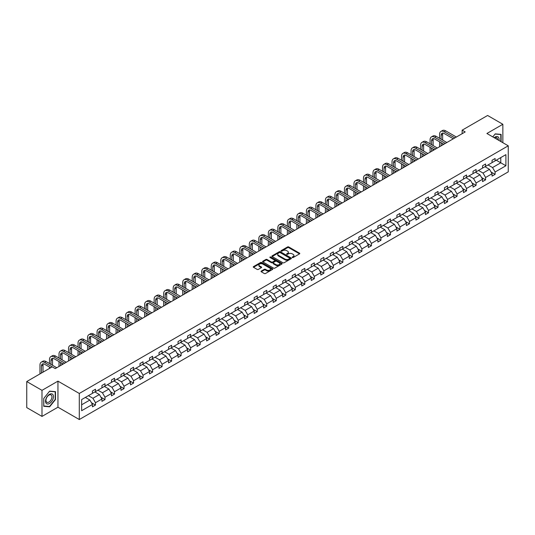 <?xml version="1.0" encoding="UTF-8"?>
<svg xmlns="http://www.w3.org/2000/svg" width="535" height="535" viewBox="0 0 535 535"><rect width="100%" height="100%" fill="white"/><g stroke="black" fill="none" stroke-linecap="round" stroke-linejoin="round"><path stroke-width="0.8" d="M292.324 257.536A0.595 0.341 0 0 0 293.167 257.536L299.526 253.864A0.849 0.488 0 0 0 299.774 253.516A0.849 0.488 0 0 0 299.526 253.175L288.746 246.949A0.849 0.488 0 0 0 287.549 246.949L281.189 250.621A0.595 0.341 0 0 0 282.025 251.109L282.854 250.634A2.708 1.565 0 0 1 286.68 250.634L287.583 251.149A2.708 1.565 0 0 1 288.372 252.259A2.708 1.565 0 0 1 287.583 253.363L286.76 253.837A0.595 0.341 0 0 0 287.596 254.319L288.418 253.844A2.708 1.565 0 0 1 292.25 253.844L293.147 254.366A2.708 1.565 0 0 1 293.942 255.469A2.708 1.565 0 0 1 293.147 256.579L292.324 257.054A0.595 0.341 0 0 0 292.324 257.536L292.324 257.054M261.267 271.078A0.849 0.488 0 0 0 261.02 271.419A0.849 0.488 0 0 0 261.267 271.767L264.29 273.512A0.849 0.488 0 0 0 265.487 273.512L272.556 269.433A0.849 0.488 0 0 0 272.803 269.092A0.849 0.488 0 0 0 272.556 268.744L261.775 262.524A0.849 0.488 0 0 0 260.578 262.524L253.516 266.597A0.849 0.488 0 0 0 253.269 266.945A0.849 0.488 0 0 0 253.516 267.293L257.168 269.399A0.849 0.488 0 0 0 258.365 269.399L261.388 267.654A0.849 0.488 0 0 0 261.635 267.306A0.849 0.488 0 0 0 261.388 266.965L259.575 265.915A2.267 1.311 0 0 1 258.913 264.992A2.267 1.311 0 0 1 260.311 263.782A2.267 1.311 0 0 1 262.779 264.069L269.874 268.162A2.267 1.311 0 0 1 270.536 269.092A2.267 1.311 0 0 1 269.138 270.295A2.267 1.311 0 0 1 266.671 270.014L265.487 269.332A0.849 0.488 0 0 0 264.29 269.332L261.267 271.078L261.267 271.767L264.29 270.035L264.29 269.332M57.947 381.141L41.997 390.349L26.75 381.549L26.75 407.603L41.997 416.411L57.947 407.202L79.294 419.527L79.294 393.466L57.947 381.141L57.947 407.202M502.853 142.698L502.853 124.28L486.904 133.489L508.25 145.814L79.294 393.466M502.853 124.28L487.606 115.473L462.14 130.179L462.14 133.696M26.75 381.549L52.216 366.843L55.265 368.608L465.189 131.938L462.14 130.179M282.915 262.765A0.849 0.488 0 0 0 284.112 262.765L291.174 258.686A0.849 0.488 0 0 0 291.421 258.338A0.849 0.488 0 0 0 291.174 257.997L280.4 251.771A0.849 0.488 0 0 0 279.196 251.771L272.134 255.85A0.849 0.488 0 0 0 271.887 256.198A0.849 0.488 0 0 0 272.134 256.539L282.915 262.765M270.309 257.663A0.595 0.341 0 0 1 270.911 257.75L270.911 257.041L281.865 263.367A0.849 0.488 0 0 1 282.112 263.715A0.849 0.488 0 0 1 281.865 264.063L274.796 268.135A0.849 0.488 0 0 1 273.599 268.135L262.825 261.916L262.825 261.227A0.849 0.488 0 0 0 262.578 261.568A0.849 0.488 0 0 0 262.825 261.916M262.825 261.227L265.848 259.482A0.849 0.488 0 0 1 267.045 259.482L271.419 262.003A0.849 0.488 0 0 0 272.616 262.003L274.622 260.846A0.849 0.488 0 0 0 274.87 260.498A0.849 0.488 0 0 0 274.622 260.157L270.068 257.529A0.595 0.341 0 0 1 270.911 257.041M41.997 390.349L41.997 416.411M81.641 399.578L92.441 393.345L92.441 390.985L95.491 389.226L95.491 391.58L101.951 387.848L101.951 385.488L105 383.729L105 386.089L111.467 382.358L111.467 379.997L114.517 378.238L114.517 380.599L120.984 376.861L120.984 374.507L124.033 372.741L124.033 375.102L130.5 371.37L130.5 369.01L133.549 367.251L133.549 369.611L140.01 365.88L140.01 363.519L143.059 361.76L143.059 364.114L149.526 360.383L149.526 358.022L152.575 356.263L152.575 358.624L159.042 354.892L159.042 352.532L162.092 350.773L162.092 353.127L168.558 349.395L168.558 347.041L171.608 345.276L171.608 347.636L178.068 343.905L178.068 341.544L181.118 339.785L181.118 342.146L187.584 338.408L187.584 336.054L190.634 334.288L190.634 336.649L197.101 332.917L197.101 330.556L200.15 328.798L200.15 331.158L206.617 327.427L206.617 325.066L209.666 323.307L209.666 325.661L216.127 321.93L216.127 319.569L219.176 317.81L219.176 320.171L225.643 316.439L225.643 314.078L228.692 312.32L228.692 314.674L235.159 310.942L235.159 308.588L238.209 306.822L238.209 309.183L244.676 305.452L244.676 303.091L247.725 301.332L247.725 303.693L254.192 299.961L254.192 297.6L257.241 295.835L257.241 298.196L263.701 294.464L263.701 292.103L266.751 290.344L266.751 292.705L273.218 288.974L273.218 286.613L276.267 284.854L276.267 287.208L282.734 283.476L282.734 281.116L285.784 279.357L285.784 281.718L292.25 277.986L292.25 275.625L295.3 273.866L295.3 276.227L301.76 272.489L301.76 270.135L304.81 268.369L304.81 270.73L311.276 266.998L311.276 264.638L314.326 262.879L314.326 265.24L320.793 261.508L320.793 259.147L323.842 257.382L323.842 259.742L330.309 256.011L330.309 253.65L333.358 251.891L333.358 254.252L339.819 250.52L339.819 248.16L342.868 246.401L342.868 248.755L349.335 245.023L349.335 242.663L352.384 240.904L352.384 243.264L358.851 239.533L358.851 237.172L361.901 235.413L361.901 237.774L368.368 234.036L368.368 231.682L371.417 229.916L371.417 232.277L377.877 228.545L377.877 226.185L380.927 224.426L380.927 226.786L387.393 223.055L387.393 220.694L390.443 218.929L390.443 221.289L396.91 217.558L396.91 215.197L399.959 213.438L399.959 215.799L406.426 212.067L406.426 209.707L409.476 207.948L409.476 210.302L415.936 206.57L415.936 204.209L418.985 202.451L418.985 204.811L425.452 201.08L425.452 198.719L428.502 196.96L428.502 199.321L434.968 195.583L434.968 193.229L438.018 191.463L438.018 193.824L444.485 190.092L444.485 187.732L447.534 185.973L447.534 188.333L454.001 184.602L454.001 182.241L457.05 180.482L457.05 182.836L463.511 179.105L463.511 176.744L466.56 174.985L466.56 177.346L473.027 173.614L473.027 171.253L476.076 169.495L476.076 171.849L482.543 168.117L482.543 165.763L485.593 163.998L485.593 166.358L492.06 162.627L492.06 160.266L495.109 158.507L495.109 160.868L505.903 154.635L505.903 165.763L495.109 171.996L495.109 174.35L492.06 176.115L492.06 173.755L485.593 177.486L485.593 179.847L482.543 181.606L482.543 179.245L476.076 182.977L476.076 185.337L473.027 187.096L473.027 184.742L466.56 188.474L466.56 190.834L463.511 192.593L463.511 190.233L457.05 193.964L457.05 196.325L454.001 198.084L454.001 195.73L447.534 199.461L447.534 201.815L444.485 203.581L444.485 201.22L438.018 204.952L438.018 207.312L434.968 209.071L434.968 206.711L428.502 210.449L428.502 212.803L425.452 214.568L425.452 212.208L418.985 215.939L418.985 218.3L415.936 220.059L415.936 217.698L409.476 221.43L409.476 223.79L406.426 225.549L406.426 223.195L399.959 226.927L399.959 229.288L396.91 231.046L396.91 228.686L390.443 232.417L390.443 234.778L387.393 236.537L387.393 234.176L380.927 237.914L380.927 240.268L377.877 242.034L377.877 239.673L371.417 243.405L371.417 245.766L368.368 247.524L368.368 245.164L361.901 248.895L361.901 251.256L358.851 253.022L358.851 250.661L352.384 254.392L352.384 256.753L349.335 258.512L349.335 256.151L342.868 259.883L342.868 262.244L339.819 264.002L339.819 261.648L333.358 265.38L333.358 267.741L330.309 269.5L330.309 267.139L323.842 270.87L323.842 273.231L320.793 274.99L320.793 272.629L314.326 276.368L314.326 278.722L311.276 280.487L311.276 278.126L304.81 281.858L304.81 284.219L301.76 285.978L301.76 283.617L295.3 287.349L295.3 289.709L292.25 291.475L292.25 289.114L285.784 292.846L285.784 295.206L282.734 296.965L282.734 294.604L276.267 298.336L276.267 300.697L273.218 302.456L273.218 300.102L266.751 303.833L266.751 306.194L263.701 307.953L263.701 305.592L257.241 309.324L257.241 311.684L254.192 313.443L254.192 311.082L247.725 314.821L247.725 317.175L244.676 318.94L244.676 316.58L238.209 320.311L238.209 322.672L235.159 324.431L235.159 322.07L228.692 325.802L228.692 328.162L225.643 329.928L225.643 327.567L219.176 331.299L219.176 333.659L216.127 335.418L216.127 333.058L209.666 336.789L209.666 339.15L206.617 340.909L206.617 338.555L200.15 342.286L200.15 344.647L197.101 346.406L197.101 344.045L190.634 347.777L190.634 350.137L187.584 351.896L187.584 349.536L181.118 353.274L181.118 355.628L178.068 357.393L178.068 355.033L171.608 358.764L171.608 361.125L168.558 362.884L168.558 360.523L162.092 364.255L162.092 366.615L159.042 368.374L159.042 366.02L152.575 369.752L152.575 372.113L149.526 373.871L149.526 371.511L143.059 375.242L143.059 377.603L140.01 379.362L140.01 377.008L133.549 380.739L133.549 383.093L130.5 384.859L130.5 382.498L124.033 386.23L124.033 388.591L120.984 390.349L120.984 387.989L114.517 391.727L114.517 394.081L111.467 395.846L111.467 393.486L105 397.217L105 399.578L101.951 401.337L101.951 398.976L95.491 402.708L95.491 405.069L92.441 406.827L92.441 404.473L81.641 410.706L81.641 399.578M79.294 419.527L508.25 171.869L508.25 145.814M94.876 391.934L99.39 394.542L92.923 398.274L88.415 395.666M92.923 398.274L95.491 402.708M99.39 394.542L101.951 398.976M92.441 392.777L92.923 393.064L95.491 391.58M104.392 386.444L108.906 389.045L102.439 392.777L97.925 390.175M102.439 392.777L105 397.217M108.906 389.045L111.467 393.486M101.951 387.286L102.439 387.567L105 386.089M113.908 380.947L118.422 383.555L111.955 387.286L107.441 384.678M111.955 387.286L114.517 391.727M118.422 383.555L120.984 387.989M111.467 381.796L111.955 382.077L114.517 380.599M123.424 375.456L127.939 378.058L121.472 381.796L116.958 379.188M121.472 381.796L124.033 386.23M127.939 378.058L130.5 382.498M120.984 376.299L121.472 376.58L124.033 375.102M132.934 369.959L137.448 372.567L130.988 376.299L126.474 373.697M130.988 376.299L133.549 380.739M137.448 372.567L140.01 377.008M130.5 370.808L130.988 371.089L133.549 369.611M142.45 364.469L146.964 367.077L140.498 370.808L135.984 368.2M140.498 370.808L143.059 375.242M146.964 367.077L149.526 371.511M140.01 365.311L140.498 365.592L143.059 364.114M151.967 358.978L156.481 361.58L150.014 365.311L145.5 362.71M150.014 365.311L152.575 369.752M156.481 361.58L159.042 366.02M149.526 359.821L150.014 360.102L152.575 358.624M161.483 353.481L165.997 356.089L159.53 359.821L155.016 357.213M159.53 359.821L162.092 364.255M165.997 356.089L168.558 360.523M159.042 354.33L159.53 354.611L162.092 353.127M170.993 347.991L175.507 350.592L169.047 354.33L164.533 351.722M169.047 354.33L171.608 358.764M175.507 350.592L178.068 355.033M168.558 348.833L169.047 349.114L171.608 347.636M180.509 342.494L185.023 345.102L178.556 348.833L174.042 346.225M178.556 348.833L181.118 353.274M185.023 345.102L187.584 349.536M178.068 343.343L178.556 343.624L181.118 342.146M190.025 337.003L194.539 339.611L188.073 343.343L183.559 340.735M188.073 343.343L190.634 347.777M194.539 339.611L197.101 344.045M187.584 337.846L188.073 338.127L190.634 336.649M199.542 331.506L204.056 334.114L197.589 337.846L193.075 335.244M197.589 337.846L200.15 342.286M204.056 334.114L206.617 338.555M197.101 332.355L197.589 332.636L200.15 331.158M209.051 326.016L213.565 328.624L207.105 332.355L202.591 329.747M207.105 332.355L209.666 336.789M213.565 328.624L216.127 333.058M206.617 326.858L207.105 327.146L209.666 325.661M218.568 320.525L223.082 323.127L216.615 326.858L212.101 324.257M216.615 326.858L219.176 331.299M223.082 323.127L225.643 327.567M216.127 321.368L216.615 321.649L219.176 320.171M228.084 315.028L232.598 317.636L226.131 321.368L221.617 318.76M226.131 321.368L228.692 325.802M232.598 317.636L235.159 322.07M225.643 315.877L226.131 316.158L228.692 314.674M237.6 309.538L242.114 312.139L235.647 315.877L231.133 313.269M235.647 315.877L238.209 320.311M242.114 312.139L244.676 316.58M235.159 310.38L235.647 310.661L238.209 309.183M247.116 304.04L251.624 306.649L245.164 310.38L240.65 307.772M245.164 310.38L247.725 314.821M251.624 306.649L254.192 311.082M244.676 304.89L245.164 305.171L247.725 303.693M256.626 298.55L261.14 301.158L254.673 304.89L250.166 302.282M254.673 304.89L257.241 309.324M261.14 301.158L263.701 305.592M254.192 299.393L254.673 299.674L257.241 298.196M266.142 293.053L270.656 295.661L264.19 299.393L259.676 296.791M264.19 299.393L266.751 303.833M270.656 295.661L273.218 300.102M263.701 293.902L264.19 294.183L266.751 292.705M275.659 287.562L280.173 290.171L273.706 293.902L269.192 291.294M273.706 293.902L276.267 298.336M280.173 290.171L282.734 294.604M273.218 288.405L273.706 288.693L276.267 287.208M285.175 282.072L289.682 284.673L283.222 288.405L278.708 285.804M283.222 288.405L285.784 292.846M289.682 284.673L292.25 289.114M282.734 282.915L283.222 283.196L285.784 281.718M294.685 276.575L299.199 279.183L292.739 282.915L288.225 280.307M292.739 282.915L295.3 287.349M299.199 279.183L301.76 283.617M292.25 277.424L292.739 277.705L295.3 276.227M304.201 271.084L308.715 273.686L302.248 277.424L297.734 274.816M302.248 277.424L304.81 281.858M308.715 273.686L311.276 278.126M301.76 271.927L302.248 272.208L304.81 270.73M313.717 265.587L318.231 268.195L311.765 271.927L307.25 269.319M311.765 271.927L314.326 276.368M318.231 268.195L320.793 272.629M311.276 266.437L311.765 266.718L314.326 265.24M323.234 260.097L327.748 262.705L321.281 266.437L316.767 263.829M321.281 266.437L323.842 270.87M327.748 262.705L330.309 267.139M320.793 260.94L321.281 261.22L323.842 259.742M332.743 254.6L337.257 257.208L330.797 260.94L326.283 258.338M330.797 260.94L333.358 265.38M337.257 257.208L339.819 261.648M330.309 255.449L330.797 255.73L333.358 254.252M342.26 249.109L346.774 251.717L340.307 255.449L335.793 252.841M340.307 255.449L342.868 259.883M346.774 251.717L349.335 256.151M339.819 249.952L340.307 250.24L342.868 248.755M351.776 243.619L356.29 246.22L349.823 249.952L345.309 247.351M349.823 249.952L352.384 254.392M356.29 246.22L358.851 250.661M349.335 244.462L349.823 244.742L352.384 243.264M361.292 238.122L365.806 240.73L359.339 244.462L354.825 241.853M359.339 244.462L361.901 248.895M365.806 240.73L368.368 245.164M358.851 238.971L359.339 239.252L361.901 237.774M370.802 232.631L375.316 235.233L368.856 238.971L364.342 236.363M368.856 238.971L371.417 243.405M375.316 235.233L377.877 239.673M368.368 233.474L368.856 233.755L371.417 232.277M380.318 227.134L384.832 229.742L378.365 233.474L373.851 230.873M378.365 233.474L380.927 237.914M384.832 229.742L387.393 234.176M377.877 227.984L378.365 228.264L380.927 226.786M389.834 221.644L394.348 224.252L387.882 227.984L383.368 225.375M387.882 227.984L390.443 232.417M394.348 224.252L396.91 228.686M387.393 222.486L387.882 222.767L390.443 221.289M399.351 216.153L403.865 218.755L397.398 222.486L392.884 219.885M397.398 222.486L399.959 226.927M403.865 218.755L406.426 223.195M396.91 216.996L397.398 217.277L399.959 215.799M408.867 210.656L413.374 213.264L406.914 216.996L402.4 214.388M406.914 216.996L409.476 221.43M413.374 213.264L415.936 217.698M406.426 211.499L406.914 211.786L409.476 210.302M418.377 205.166L422.891 207.767L416.424 211.499L411.917 208.897M416.424 211.499L418.985 215.939M422.891 207.767L425.452 212.208M415.936 206.008L416.424 206.289L418.985 204.811M427.893 199.669L432.407 202.277L425.94 206.008L421.426 203.4M425.94 206.008L428.502 210.449M432.407 202.277L434.968 206.711M425.452 200.518L425.94 200.799L428.502 199.321M437.409 194.178L441.923 196.78L435.457 200.518L430.942 197.91M435.457 200.518L438.018 204.952M441.923 196.78L444.485 201.22M434.968 195.021L435.457 195.302L438.018 193.824M446.926 188.681L451.433 191.289L444.973 195.021L440.459 192.419M444.973 195.021L447.534 199.461M451.433 191.289L454.001 195.73M444.485 189.53L444.973 189.811L447.534 188.333M456.435 183.191L460.949 185.799L454.482 189.53L449.975 186.922M454.482 189.53L457.05 193.964M460.949 185.799L463.511 190.233M454.001 184.033L454.482 184.314L457.05 182.836M465.952 177.7L470.466 180.302L463.999 184.033L459.485 181.432M463.999 184.033L466.56 188.474M470.466 180.302L473.027 184.742M463.511 178.543L463.999 178.824L466.56 177.346M475.468 172.203L479.982 174.811L473.515 178.543L469.001 175.935M473.515 178.543L476.076 182.977M479.982 174.811L482.543 179.245M473.027 173.046L473.515 173.333L476.076 171.849M484.984 166.713L489.498 169.314L483.031 173.052L478.517 170.444M483.031 173.052L485.593 177.486M489.498 169.314L492.06 173.755M482.543 167.555L483.031 167.836L485.593 166.358M496.266 160.199L500.78 162.8L492.548 167.555L488.034 164.947M492.548 167.555L495.109 171.996M505.903 165.763L500.78 162.8L500.78 157.591L505.903 154.635M492.06 162.065L492.548 162.346L495.109 160.868M81.641 404.788L89.873 400.033L85.366 397.431M89.873 400.033L92.441 404.473M491.05 172.009L495.109 174.35M481.533 177.506L485.593 179.847M472.024 182.997L476.076 185.337M462.507 188.487L466.56 190.834M452.991 193.984L457.05 196.325M443.475 199.475L447.534 201.815M433.965 204.972L438.018 207.312M424.449 210.462L428.502 212.803M414.933 215.959L418.985 218.3M405.416 221.45L409.476 223.79M395.9 226.94L399.959 229.288M386.39 232.437L390.443 234.778M376.874 237.928L380.927 240.268M367.358 243.425L371.417 245.766M357.841 248.915L361.901 251.256M348.332 254.413L352.384 256.753M338.815 259.903L342.868 262.244M329.299 265.393L333.358 267.741M319.783 270.891L323.842 273.231M310.273 276.381L314.326 278.722M300.757 281.878L304.81 284.219M291.241 287.369L295.3 289.709M281.724 292.866L285.784 295.206M272.215 298.356L276.267 300.697M262.698 303.847L266.751 306.194M253.182 309.344L257.241 311.684M243.666 314.834L247.725 317.175M234.149 320.331L238.209 322.672M224.64 325.822L228.692 328.162M215.123 331.312L219.176 333.659M205.607 336.809L209.666 339.15M196.091 342.3L200.15 344.647M186.581 347.797L190.634 350.137M177.065 353.287L181.118 355.628M167.549 358.784L171.608 361.125M158.032 364.275L162.092 366.615M148.523 369.765L152.575 372.113M139.006 375.262L143.059 377.603M129.49 380.753L133.549 383.093M119.974 386.25L124.033 388.591M110.464 391.74L114.517 394.081M100.948 397.237L105 399.578M91.431 402.728L95.491 405.069M501.114 141.695L501.114 134.385L495.229 133.864L492.795 136.886L495.109 134.038L500.807 134.546L500.807 141.514M55.506 399.505L55.506 391.653L49.621 391.132L43.736 398.455L43.736 406.299L49.621 406.827L55.506 399.505L55.205 399.331M292.565 257.623L293.147 257.281A2.708 1.565 0 0 0 293.942 256.178L293.942 255.469M288.372 252.259L288.372 252.961A2.708 1.565 0 0 1 287.583 254.065L286.994 254.406M299.513 253.871L288.746 247.658A0.849 0.488 0 0 0 287.549 247.658L281.43 251.189M291.16 258.693L280.4 252.48A0.849 0.488 0 0 0 279.196 252.48L272.148 256.546L272.134 255.85M289.676 258.579A0.595 0.341 0 0 0 289.676 258.097L280.22 252.634A0.595 0.341 0 0 0 279.377 252.634L278.514 253.135A2.708 1.565 0 0 0 277.718 254.245A2.708 1.565 0 0 0 278.514 255.349L284.974 259.08A2.708 1.565 0 0 0 288.806 259.08L289.676 258.579L289.676 259.288A0.595 0.341 0 0 0 289.85 259.047L289.85 258.338M277.718 254.245L277.718 254.948A2.708 1.565 0 0 0 278.514 256.051L278.514 255.349M289.676 259.288L288.806 259.789A2.708 1.565 0 0 1 284.974 259.789L278.514 256.051M262.839 261.923L265.848 260.184L265.848 259.482M274.87 260.498L274.87 261.207A0.849 0.488 0 0 1 274.622 261.548L272.616 262.705A0.849 0.488 0 0 1 271.419 262.705L267.045 260.184A0.849 0.488 0 0 0 265.848 260.184M270.911 257.75L281.851 264.069M275.953 264.624A2.267 1.311 0 0 0 278.421 264.905A2.267 1.311 0 0 0 279.818 263.695A2.267 1.311 0 0 0 279.156 262.772L276.655 261.327A0.849 0.488 0 0 0 275.458 261.327L273.452 262.484A0.849 0.488 0 0 0 273.204 262.832A0.849 0.488 0 0 0 273.452 263.18L275.953 264.624L275.953 265.327A2.267 1.311 0 0 0 278.421 265.607A2.267 1.311 0 0 0 279.818 264.404L279.818 263.695M273.204 262.832L273.204 263.534A0.849 0.488 0 0 0 273.452 263.882L273.452 263.18M275.953 265.327L273.452 263.882M270.536 269.092L270.536 269.794A2.267 1.311 0 0 1 269.138 271.004A2.267 1.311 0 0 1 266.671 270.717L265.487 270.035A0.849 0.488 0 0 0 264.29 270.035M258.913 264.992L258.913 265.694A2.267 1.311 0 0 0 259.575 266.624L259.575 265.915M261.388 266.965L261.388 267.654L259.575 266.624M272.556 268.744L272.556 269.433L261.775 263.227A0.849 0.488 0 0 0 260.578 263.227L253.53 267.299L253.516 266.597M48.999 406.466L49.621 406.827M439.589 138.324L439.589 134.379A6.467 3.738 60 0 1 440.934 131.416L442.458 130.533A6.467 3.738 60 0 1 445.688 130.854L456.375 137.027M440.934 131.416A6.467 3.738 60 0 1 444.164 131.737L454.85 137.903M453.326 138.786L444.164 133.496A4.313 2.488 -120 0 0 442.01 133.282A4.313 2.488 -120 0 0 441.114 135.261L441.114 139.2M442.913 133.088A4.313 2.488 -120 0 0 442.639 134.379L442.639 140.083M441.114 142.725L441.114 145.834M442.639 143.601L442.639 144.958M439.589 146.717L439.589 141.842M430.08 143.815L430.08 139.869A6.467 3.738 60 0 1 431.417 136.906L432.942 136.03A6.467 3.738 60 0 1 436.179 136.351L446.859 142.517M431.417 136.906A6.467 3.738 60 0 1 434.654 137.227L445.334 143.4M443.809 144.283L434.654 138.993A4.313 2.488 -120 0 0 432.494 138.779A4.313 2.488 -120 0 0 431.605 140.752L431.605 144.697M433.397 138.578A4.313 2.488 -120 0 0 433.129 139.869L433.129 145.573M431.605 148.215L431.605 151.331M433.129 149.098L433.129 150.449M430.08 152.207L430.08 147.339M420.563 149.305L420.563 145.366A6.467 3.738 60 0 1 421.901 142.404L423.426 141.521A6.467 3.738 60 0 1 426.662 141.842L437.349 148.014M421.901 142.404A6.467 3.738 60 0 1 425.138 142.725L435.824 148.89M434.3 149.773L425.138 144.483A4.313 2.488 -120 0 0 422.978 144.269A4.313 2.488 -120 0 0 422.088 146.242L422.088 150.188M423.88 144.069A4.313 2.488 -120 0 0 423.613 145.366L423.613 151.071M422.088 153.712L422.088 156.822M423.613 154.588L423.613 155.939M420.563 157.705L420.563 152.829M498.968 140.451A5.604 3.237 120 0 0 494.206 137.702M497.55 139.635A4.247 2.448 120 0 0 496.674 137.642A4.247 2.448 120 0 0 494.507 137.876M500.432 134.325L500.807 134.546M52.932 399.217A5.604 3.237 120 0 0 51.48 393.8A5.604 3.237 120 0 0 46.063 398.602A5.604 3.237 120 0 0 47.515 404.019A5.604 3.237 120 0 0 52.932 399.217M51.541 398.816A4.247 2.448 120 0 0 51.066 394.91A4.247 2.448 120 0 0 46.344 398.354A4.247 2.448 120 0 0 46.819 402.26A4.247 2.448 120 0 0 51.541 398.816M43.796 406.005L43.796 398.401L49.501 391.306L55.205 391.814L55.205 399.418L49.501 406.513L43.736 405.965M54.824 391.593L55.205 391.814M411.047 154.802L411.047 150.857A6.467 3.738 60 0 1 412.385 147.894L413.909 147.018A6.467 3.738 60 0 1 417.146 147.339L427.833 153.505M412.385 147.894A6.467 3.738 60 0 1 415.621 148.215L426.308 154.388M424.783 155.264L415.621 149.981A4.313 2.488 -120 0 0 413.468 149.767A4.313 2.488 -120 0 0 412.572 151.739L412.572 155.685M414.364 149.566A4.313 2.488 -120 0 0 414.097 150.857L414.097 156.561M412.572 159.203L412.572 162.319M414.097 160.085L414.097 161.436M411.047 163.195L411.047 158.32M401.531 160.293L401.531 156.354A6.467 3.738 60 0 1 402.875 153.391L404.4 152.508A6.467 3.738 60 0 1 407.63 152.829L418.316 159.002M402.875 153.391A6.467 3.738 60 0 1 406.105 153.712L416.792 159.878M415.267 160.761L406.105 155.471A4.313 2.488 -120 0 0 403.952 155.257A4.313 2.488 -120 0 0 403.056 157.23L403.056 161.175M404.855 155.056A4.313 2.488 -120 0 0 404.58 156.354L404.58 162.058M403.056 164.7L403.056 167.809M404.58 165.576L404.58 166.927M401.531 168.692L401.531 163.817M392.015 165.79L392.015 161.844A6.467 3.738 60 0 1 393.359 158.882L394.883 158.006A6.467 3.738 60 0 1 398.12 158.32L408.8 164.492M393.359 158.882A6.467 3.738 60 0 1 396.595 159.203L407.275 165.375M405.751 166.251L396.595 160.961A4.313 2.488 -120 0 0 394.435 160.747A4.313 2.488 -120 0 0 393.546 162.727L393.546 166.666M395.338 160.553A4.313 2.488 -120 0 0 395.071 161.844L395.071 167.549M393.546 170.19L393.546 173.3M395.071 171.073L395.071 172.424M392.015 174.183L392.015 169.307M382.505 171.28L382.505 167.335A6.467 3.738 60 0 1 383.842 164.379L385.367 163.496A6.467 3.738 60 0 1 388.604 163.817L399.291 169.983M383.842 164.379A6.467 3.738 60 0 1 387.079 164.693L397.766 170.866M396.241 171.748L387.079 166.459A4.313 2.488 -120 0 0 384.919 166.245A4.313 2.488 -120 0 0 384.03 168.217L384.03 172.163M385.822 166.044A4.313 2.488 -120 0 0 385.554 167.335L385.554 173.039M384.03 175.681L384.03 178.797M385.554 176.563L385.554 177.914M382.505 179.673L382.505 174.805M372.989 176.777L372.989 172.832A6.467 3.738 60 0 1 374.326 169.869L375.851 168.986A6.467 3.738 60 0 1 379.088 169.307L389.774 175.48M374.326 169.869A6.467 3.738 60 0 1 377.563 170.19L388.249 176.356M386.725 177.239L377.563 171.949A4.313 2.488 -120 0 0 375.409 171.735A4.313 2.488 -120 0 0 374.513 173.708L374.513 177.653M376.306 171.541A4.313 2.488 -120 0 0 376.038 172.832L376.038 178.536M374.513 181.178L374.513 184.287M376.038 182.054L376.038 183.411M372.989 185.17L372.989 180.295M363.472 182.268L363.472 178.322A6.467 3.738 60 0 1 364.816 175.36L366.341 174.484A6.467 3.738 60 0 1 369.571 174.805L380.258 180.97M364.816 175.36A6.467 3.738 60 0 1 368.047 175.681L378.733 181.853M377.208 182.736L368.047 177.446A4.313 2.488 -120 0 0 365.893 177.232A4.313 2.488 -120 0 0 364.997 179.205L364.997 183.151M366.796 177.031A4.313 2.488 -120 0 0 366.522 178.322L366.522 184.027M364.997 186.668L364.997 189.785M366.522 187.551L366.522 188.902M363.472 190.661L363.472 185.792M353.956 187.758L353.956 183.819A6.467 3.738 60 0 1 355.3 180.857L356.825 179.974A6.467 3.738 60 0 1 360.055 180.295L370.742 186.468M355.3 180.857A6.467 3.738 60 0 1 358.53 181.178L369.217 187.344M367.692 188.226L358.53 182.937A4.313 2.488 -120 0 0 356.377 182.723A4.313 2.488 -120 0 0 355.481 184.695L355.481 188.641M357.28 182.522A4.313 2.488 -120 0 0 357.005 183.819L357.005 189.524M355.481 192.165L355.481 195.275M357.005 193.041L357.005 194.392M353.956 196.158L353.956 191.283M344.446 193.255L344.446 189.31A6.467 3.738 60 0 1 345.784 186.347L347.309 185.471A6.467 3.738 60 0 1 350.545 185.792L361.232 191.958M345.784 186.347A6.467 3.738 60 0 1 349.021 186.668L359.707 192.841M358.183 193.717L349.021 188.427A4.313 2.488 -120 0 0 346.861 188.22A4.313 2.488 -120 0 0 345.971 190.192L345.971 194.131M347.763 188.019A4.313 2.488 -120 0 0 347.496 189.31L347.496 195.014M345.971 197.656L345.971 200.772M347.496 198.538L347.496 199.889M344.446 201.648L344.446 196.773M334.93 198.746L334.93 194.807A6.467 3.738 60 0 1 336.268 191.844L337.792 190.962A6.467 3.738 60 0 1 341.029 191.283L351.716 197.448M336.268 191.844A6.467 3.738 60 0 1 339.504 192.165L350.191 198.331M348.666 199.214L339.504 193.924A4.313 2.488 -120 0 0 337.344 193.71A4.313 2.488 -120 0 0 336.455 195.683L336.455 199.629M338.247 193.51A4.313 2.488 -120 0 0 337.98 194.807L337.98 200.511M336.455 203.146L336.455 206.263M337.98 204.029L337.98 205.38M334.93 207.145L334.93 202.27M325.414 204.243L325.414 200.297A6.467 3.738 60 0 1 326.758 197.335L328.283 196.452A6.467 3.738 60 0 1 331.513 196.773L342.199 202.946M326.758 197.335A6.467 3.738 60 0 1 329.988 197.656L340.675 203.828M339.15 204.704L329.988 199.415A4.313 2.488 -120 0 0 327.835 199.201A4.313 2.488 -120 0 0 326.938 201.18L326.938 205.119M328.737 199.007A4.313 2.488 -120 0 0 328.463 200.297L328.463 206.002M326.938 208.643L326.938 211.753M328.463 209.526L328.463 210.877M325.414 212.636L325.414 207.761M315.897 209.733L315.897 205.788A6.467 3.738 60 0 1 317.242 202.832L318.766 201.949A6.467 3.738 60 0 1 321.996 202.27L332.683 208.436M317.242 202.832A6.467 3.738 60 0 1 320.472 203.146L331.158 209.319M329.634 210.201L320.472 204.912A4.313 2.488 -120 0 0 318.318 204.698A4.313 2.488 -120 0 0 317.422 206.671L317.422 210.616M319.221 204.497A4.313 2.488 -120 0 0 318.947 205.788L318.947 211.492M317.422 214.134L317.422 217.25M318.947 215.016L318.947 216.367M315.897 218.126L315.897 213.258M306.388 215.23L306.388 211.285A6.467 3.738 60 0 1 307.725 208.322L309.25 207.44A6.467 3.738 60 0 1 312.487 207.761L323.173 213.933M307.725 208.322A6.467 3.738 60 0 1 310.962 208.643L321.649 214.809M320.124 215.692L310.962 210.402A4.313 2.488 -120 0 0 308.802 210.188A4.313 2.488 -120 0 0 307.913 212.161L307.913 216.107M309.705 209.987A4.313 2.488 -120 0 0 309.437 211.285L309.437 216.989M307.913 219.631L307.913 222.741M309.437 220.507L309.437 221.864M306.388 223.623L306.388 218.748M296.871 220.721L296.871 216.775A6.467 3.738 60 0 1 298.209 213.813L299.734 212.937A6.467 3.738 60 0 1 302.971 213.258L313.657 219.424M298.209 213.813A6.467 3.738 60 0 1 301.446 214.134L312.132 220.306M310.608 221.182L301.446 215.899A4.313 2.488 -120 0 0 299.286 215.685A4.313 2.488 -120 0 0 298.396 217.658L298.396 221.604M300.188 215.485A4.313 2.488 -120 0 0 299.921 216.775L299.921 222.48M298.396 225.121L298.396 228.238M299.921 226.004L299.921 227.355M296.871 229.114L296.871 224.245M287.355 226.211L287.355 222.272A6.467 3.738 60 0 1 288.693 219.31L290.217 218.427A6.467 3.738 60 0 1 293.454 218.748L304.141 224.921M288.693 219.31A6.467 3.738 60 0 1 291.929 219.631L302.616 225.797M301.091 226.679L291.929 221.39A4.313 2.488 -120 0 0 289.776 221.176A4.313 2.488 -120 0 0 288.88 223.148L288.88 227.094M290.679 220.975A4.313 2.488 -120 0 0 290.405 222.272L290.405 227.977M288.88 230.618L288.88 233.728M290.405 231.494L290.405 232.845M287.355 234.611L287.355 229.736M277.839 231.708L277.839 227.763A6.467 3.738 60 0 1 279.183 224.8L280.708 223.924A6.467 3.738 60 0 1 283.938 224.245L294.624 230.411M279.183 224.8A6.467 3.738 60 0 1 282.413 225.121L293.1 231.294M291.575 232.17L282.413 226.88A4.313 2.488 -120 0 0 280.26 226.673A4.313 2.488 -120 0 0 279.364 228.646L279.364 232.585M281.163 226.472A4.313 2.488 -120 0 0 280.888 227.763L280.888 233.467M279.364 236.109L279.364 239.219M280.888 236.992L280.888 238.342M277.839 240.101L277.839 235.226M268.329 237.199L268.329 233.26A6.467 3.738 60 0 1 269.667 230.297L271.191 229.415A6.467 3.738 60 0 1 274.428 229.736L285.108 235.902M269.667 230.297A6.467 3.738 60 0 1 272.903 230.618L283.583 236.784M282.059 237.667L272.903 232.377A4.313 2.488 -120 0 0 270.743 232.163A4.313 2.488 -120 0 0 269.854 234.136L269.854 238.082M271.646 231.963A4.313 2.488 -120 0 0 271.379 233.26L271.379 238.964M269.854 241.599L269.854 244.716M271.379 242.482L271.379 243.833M268.329 245.598L268.329 240.723M258.813 242.696L258.813 238.75A6.467 3.738 60 0 1 260.15 235.788L261.675 234.905A6.467 3.738 60 0 1 264.912 235.226L275.599 241.399M260.15 235.788A6.467 3.738 60 0 1 263.387 236.109L274.074 242.281M272.549 243.157L263.387 237.868A4.313 2.488 -120 0 0 261.227 237.654A4.313 2.488 -120 0 0 260.338 239.633L260.338 243.572M262.13 237.46A4.313 2.488 -120 0 0 261.862 238.75L261.862 244.455M260.338 247.096L260.338 250.206M261.862 247.979L261.862 249.33M258.813 251.089L258.813 246.214M249.297 248.186L249.297 244.241A6.467 3.738 60 0 1 250.634 241.285L252.159 240.402A6.467 3.738 60 0 1 255.396 240.723L266.082 246.889M250.634 241.285A6.467 3.738 60 0 1 253.871 241.599L264.558 247.772M263.033 248.655L253.871 243.365A4.313 2.488 -120 0 0 251.717 243.151A4.313 2.488 -120 0 0 250.821 245.124L250.821 249.069M252.614 242.95A4.313 2.488 -120 0 0 252.346 244.241L252.346 249.945M250.821 252.587L250.821 255.703M252.346 253.47L252.346 254.821M249.297 256.579L249.297 251.711M239.78 253.684L239.78 249.738A6.467 3.738 60 0 1 241.124 246.775L242.649 245.893A6.467 3.738 60 0 1 245.879 246.214L256.566 252.386M241.124 246.775A6.467 3.738 60 0 1 244.355 247.096L255.041 253.262M253.516 254.145L244.355 248.855A4.313 2.488 -120 0 0 242.201 248.641A4.313 2.488 -120 0 0 241.305 250.614L241.305 254.56M243.104 248.441A4.313 2.488 -120 0 0 242.83 249.738L242.83 255.442M241.305 258.084L241.305 261.194M242.83 258.96L242.83 260.318M239.78 262.076L239.78 257.201M230.271 259.174L230.271 255.228A6.467 3.738 60 0 1 231.608 252.266L233.133 251.39A6.467 3.738 60 0 1 236.37 251.711L247.05 257.877M231.608 252.266A6.467 3.738 60 0 1 234.845 252.587L245.525 258.759M244 259.635L234.845 254.352A4.313 2.488 -120 0 0 232.685 254.138A4.313 2.488 -120 0 0 231.795 256.111L231.795 260.057M233.588 253.938A4.313 2.488 -120 0 0 233.32 255.228L233.32 260.933M231.795 263.574L231.795 266.691M233.32 264.457L233.32 265.808M230.271 267.567L230.271 262.698M220.754 264.664L220.754 260.726A6.467 3.738 60 0 1 222.092 257.763L223.617 256.88A6.467 3.738 60 0 1 226.853 257.201L237.54 263.374M222.092 257.763A6.467 3.738 60 0 1 225.329 258.084L236.015 264.25M234.49 265.133L225.329 259.843A4.313 2.488 -120 0 0 223.169 259.629A4.313 2.488 -120 0 0 222.279 261.602L222.279 265.547M224.071 259.428A4.313 2.488 -120 0 0 223.804 260.726L223.804 266.43M222.279 269.072L222.279 272.181M223.804 269.948L223.804 271.298M220.754 273.064L220.754 268.189M211.238 270.162L211.238 266.216A6.467 3.738 60 0 1 212.576 263.253L214.1 262.377A6.467 3.738 60 0 1 217.337 262.692L228.024 268.864M212.576 263.253A6.467 3.738 60 0 1 215.812 263.574L226.499 269.747M224.974 270.623L215.812 265.333A4.313 2.488 -120 0 0 213.659 265.119A4.313 2.488 -120 0 0 212.763 267.099L212.763 271.038M214.555 264.925A4.313 2.488 -120 0 0 214.288 266.216L214.288 271.92M212.763 274.562L212.763 277.672M214.288 275.445L214.288 276.796M211.238 278.554L211.238 273.679M201.722 275.652L201.722 271.706A6.467 3.738 60 0 1 203.066 268.751L204.591 267.868A6.467 3.738 60 0 1 207.821 268.189L218.507 274.355M203.066 268.751A6.467 3.738 60 0 1 206.296 269.072L216.983 275.237M215.458 276.12L206.296 270.83A4.313 2.488 -120 0 0 204.143 270.616A4.313 2.488 -120 0 0 203.246 272.589L203.246 276.535M205.045 270.416A4.313 2.488 -120 0 0 204.771 271.706L204.771 277.411M203.246 280.052L203.246 283.169M204.771 280.935L204.771 282.286M201.722 284.052L201.722 279.176M192.205 281.149L192.205 277.204A6.467 3.738 60 0 1 193.55 274.241L195.074 273.358A6.467 3.738 60 0 1 198.311 273.679L208.991 279.852M193.55 274.241A6.467 3.738 60 0 1 196.78 274.562L207.466 280.735M205.942 281.611L196.78 276.321A4.313 2.488 -120 0 0 194.626 276.107A4.313 2.488 -120 0 0 193.73 278.086L193.73 282.025M195.529 275.913A4.313 2.488 -120 0 0 195.255 277.204L195.255 282.908M193.73 285.55L193.73 288.659M195.255 286.426L195.255 287.783M192.205 289.542L192.205 284.667M182.696 286.64L182.696 282.694A6.467 3.738 60 0 1 184.033 279.738L185.558 278.855A6.467 3.738 60 0 1 188.795 279.176L199.481 285.342M184.033 279.738A6.467 3.738 60 0 1 187.27 280.052L197.957 286.225M196.432 287.108L187.27 281.818A4.313 2.488 -120 0 0 185.11 281.604A4.313 2.488 -120 0 0 184.221 283.577L184.221 287.522M186.013 281.403A4.313 2.488 -120 0 0 185.745 282.694L185.745 288.398M184.221 291.04L184.221 294.156M185.745 291.923L185.745 293.274M182.696 295.032L182.696 290.164M173.179 292.13L173.179 288.191A6.467 3.738 60 0 1 174.517 285.229L176.042 284.346A6.467 3.738 60 0 1 179.278 284.667L189.965 290.839M174.517 285.229A6.467 3.738 60 0 1 177.754 285.55L188.44 291.715M186.916 292.598L177.754 287.308A4.313 2.488 -120 0 0 175.6 287.094A4.313 2.488 -120 0 0 174.704 289.067L174.704 293.013M176.496 286.894A4.313 2.488 -120 0 0 176.229 288.191L176.229 293.896M174.704 296.537L174.704 299.647M176.229 297.413L176.229 298.771M173.179 300.53L173.179 295.654M163.663 297.627L163.663 293.682A6.467 3.738 60 0 1 165.007 290.719L166.532 289.843A6.467 3.738 60 0 1 169.762 290.164L180.449 296.33M165.007 290.719A6.467 3.738 60 0 1 168.237 291.04L178.924 297.213M177.399 298.089L168.237 292.805A4.313 2.488 -120 0 0 166.084 292.591A4.313 2.488 -120 0 0 165.188 294.564L165.188 298.51M166.987 292.391A4.313 2.488 -120 0 0 166.713 293.682L166.713 299.386M165.188 302.028L165.188 305.144M166.713 302.91L166.713 304.261M163.663 306.02L163.663 301.145M154.147 303.118L154.147 299.179A6.467 3.738 60 0 1 155.491 296.216L157.016 295.333A6.467 3.738 60 0 1 160.246 295.654L170.932 301.827M155.491 296.216A6.467 3.738 60 0 1 158.721 296.537L169.408 302.703M167.883 303.586L158.721 298.296A4.313 2.488 -120 0 0 156.568 298.082A4.313 2.488 -120 0 0 155.672 300.055L155.672 304M157.471 297.881A4.313 2.488 -120 0 0 157.196 299.179L157.196 304.883M155.672 307.525L155.672 310.634M157.196 308.401L157.196 309.752M154.147 311.517L154.147 306.642M144.637 308.615L144.637 304.669A6.467 3.738 60 0 1 145.975 301.707L147.499 300.83A6.467 3.738 60 0 1 150.736 301.145L161.423 307.317M145.975 301.707A6.467 3.738 60 0 1 149.212 302.028L159.898 308.2M158.373 309.076L149.212 303.786A4.313 2.488 -120 0 0 147.051 303.572A4.313 2.488 -120 0 0 146.162 305.552L146.162 309.491M147.954 303.378A4.313 2.488 -120 0 0 147.687 304.669L147.687 310.374M146.162 313.015L146.162 316.125M147.687 313.898L147.687 315.249M144.637 317.008L144.637 312.132M135.121 314.105L135.121 310.16A6.467 3.738 60 0 1 136.458 307.204L137.983 306.321A6.467 3.738 60 0 1 141.22 306.642L151.907 312.808M136.458 307.204A6.467 3.738 60 0 1 139.695 307.525L150.382 313.691M148.857 314.573L139.695 309.284A4.313 2.488 -120 0 0 137.535 309.07A4.313 2.488 -120 0 0 136.646 311.042L136.646 314.988M138.438 308.869A4.313 2.488 -120 0 0 138.17 310.16L138.17 315.864M136.646 318.506L136.646 321.622M138.17 319.388L138.17 320.739M135.121 322.498L135.121 317.629M125.605 319.602L125.605 315.657A6.467 3.738 60 0 1 126.942 312.694L128.467 311.811A6.467 3.738 60 0 1 131.704 312.132L142.39 318.305M126.942 312.694A6.467 3.738 60 0 1 130.179 313.015L140.865 319.181M139.341 320.064L130.179 314.774A4.313 2.488 -120 0 0 128.025 314.56A4.313 2.488 -120 0 0 127.129 316.539L127.129 320.478M128.928 314.366A4.313 2.488 -120 0 0 128.654 315.657L128.654 321.361M127.129 324.003L127.129 327.112M128.654 324.879L128.654 326.236M125.605 327.995L125.605 323.12M116.088 325.093L116.088 321.147A6.467 3.738 60 0 1 117.432 318.185L118.957 317.308A6.467 3.738 60 0 1 122.187 317.629L132.874 323.795M117.432 318.185A6.467 3.738 60 0 1 120.663 318.506L131.349 324.678M129.824 325.561L120.663 320.271A4.313 2.488 -120 0 0 118.509 320.057A4.313 2.488 -120 0 0 117.613 322.03L117.613 325.975M119.412 319.856A4.313 2.488 -120 0 0 119.138 321.147L119.138 326.852M117.613 329.493L117.613 332.609M119.138 330.376L119.138 331.727M116.088 333.486L116.088 328.617M106.579 330.583L106.579 326.644A6.467 3.738 60 0 1 107.916 323.682L109.441 322.799A6.467 3.738 60 0 1 112.678 323.12L123.364 329.292M107.916 323.682A6.467 3.738 60 0 1 111.153 324.003L121.833 330.169M120.308 331.051L111.153 325.761A4.313 2.488 -120 0 0 108.993 325.548A4.313 2.488 -120 0 0 108.103 327.52L108.103 331.466M109.896 325.347A4.313 2.488 -120 0 0 109.628 326.644L109.628 332.349M108.103 334.99L108.103 338.1M109.628 335.866L109.628 337.217M106.579 338.983L106.579 334.108M97.062 336.08L97.062 332.135A6.467 3.738 60 0 1 98.4 329.172L99.925 328.296A6.467 3.738 60 0 1 103.161 328.617L113.848 334.783M98.4 329.172A6.467 3.738 60 0 1 101.637 329.493L112.323 335.666M110.799 336.542L101.637 331.259A4.313 2.488 -120 0 0 99.477 331.045A4.313 2.488 -120 0 0 98.587 333.017L98.587 336.963M100.379 330.844A4.313 2.488 -120 0 0 100.112 332.135L100.112 337.839M98.587 340.481L98.587 343.597M100.112 341.363L100.112 342.714M97.062 344.473L97.062 339.598M87.546 341.571L87.546 337.632A6.467 3.738 60 0 1 88.884 334.669L90.408 333.786A6.467 3.738 60 0 1 93.645 334.108L104.332 340.28M88.884 334.669A6.467 3.738 60 0 1 92.12 334.99L102.807 341.156M101.282 342.039L92.12 336.749A4.313 2.488 -120 0 0 89.967 336.535A4.313 2.488 -120 0 0 89.071 338.508L89.071 342.454M90.863 336.334A4.313 2.488 -120 0 0 90.596 337.632L90.596 343.336M89.071 345.978L89.071 349.087M90.596 346.854L90.596 348.205M87.546 349.97L87.546 345.095M78.03 347.068L78.03 343.122A6.467 3.738 60 0 1 79.374 340.16L80.899 339.284A6.467 3.738 60 0 1 84.129 339.598L94.815 345.77M79.374 340.16A6.467 3.738 60 0 1 82.604 340.481L93.291 346.653M91.766 347.529L82.604 342.239A4.313 2.488 -120 0 0 80.451 342.025A4.313 2.488 -120 0 0 79.554 344.005L79.554 347.944M81.353 341.832A4.313 2.488 -120 0 0 81.079 343.122L81.079 348.827M79.554 351.468L79.554 354.578M81.079 352.351L81.079 353.702M78.03 355.461L78.03 350.585M68.52 352.558L68.52 348.613A6.467 3.738 60 0 1 69.858 345.657L71.382 344.774A6.467 3.738 60 0 1 74.619 345.095L85.299 351.261M69.858 345.657A6.467 3.738 60 0 1 73.094 345.978L83.774 352.144M82.25 353.026L73.094 347.737A4.313 2.488 -120 0 0 70.934 347.523A4.313 2.488 -120 0 0 70.045 349.495L70.045 353.441M71.837 347.322A4.313 2.488 -120 0 0 71.57 348.613L71.57 354.317M70.045 356.959L70.045 360.075M71.57 357.841L71.57 359.192M68.52 360.951L68.52 356.083M59.004 358.055L59.004 354.11A6.467 3.738 60 0 1 60.341 351.147L61.866 350.264A6.467 3.738 60 0 1 65.103 350.585L75.789 356.758M60.341 351.147A6.467 3.738 60 0 1 63.578 351.468L74.265 357.634M72.74 358.517L63.578 353.227A4.313 2.488 -120 0 0 61.418 353.013A4.313 2.488 -120 0 0 60.529 354.986L60.529 358.931M62.321 352.819A4.313 2.488 -120 0 0 62.053 354.11L62.053 359.814M60.529 362.456L60.529 365.565M62.053 363.332L62.053 364.689M59.004 366.448L59.004 361.573M49.487 363.546L49.487 359.6A6.467 3.738 60 0 1 50.825 356.638L52.35 355.762A6.467 3.738 60 0 1 55.587 356.083L66.273 362.248M50.825 356.638A6.467 3.738 60 0 1 54.062 356.959L64.748 363.131M63.224 364.014L54.062 358.724A4.313 2.488 -120 0 0 51.908 358.51A4.313 2.488 -120 0 0 51.012 360.483L51.012 364.429M52.804 358.31A4.313 2.488 -120 0 0 52.537 359.6L52.537 365.305M49.487 368.421L49.487 367.07M39.971 373.911L39.971 365.097A6.467 3.738 60 0 1 41.315 362.135L42.84 361.252A6.467 3.738 60 0 1 46.07 361.573L56.757 367.746M41.315 362.135A6.467 3.738 60 0 1 44.545 362.456L52.183 366.863M50.658 367.746L44.545 364.215A4.313 2.488 -120 0 0 42.392 364.001A4.313 2.488 -120 0 0 41.496 365.973L41.496 373.035M43.295 363.8A4.313 2.488 -120 0 0 43.021 365.097L43.021 372.153M293.147 257.281L293.147 256.579M286.76 254.319L286.76 253.837M287.583 254.065L287.583 253.363M281.189 251.109L281.189 250.621M287.549 247.658L287.549 246.949M288.746 247.658L288.746 246.949M299.526 253.864L299.526 253.175M279.196 252.48L279.196 251.771M280.4 252.48L280.4 251.771M291.174 258.686L291.174 257.997M284.974 259.789L284.974 259.08M288.806 259.789L288.806 259.08M267.045 260.184L267.045 259.482M271.419 262.705L271.419 262.003M272.616 262.705L272.616 262.003M274.622 261.548L274.622 260.846M281.865 264.063L281.865 263.367M265.487 270.035L265.487 269.332M266.671 270.717L266.671 270.014M260.578 263.227L260.578 262.524M261.775 263.227L261.775 262.524M445.688 130.854L444.164 131.737M442.639 134.379L441.114 135.261M436.179 136.351L434.654 137.227M433.129 139.869L431.605 140.752M426.662 141.842L425.138 142.725M423.613 145.366L422.088 146.242M417.146 147.339L415.621 148.215M414.097 150.857L412.572 151.739M407.63 152.829L406.105 153.712M404.58 156.354L403.056 157.23M398.12 158.32L396.595 159.203M395.071 161.844L393.546 162.727M388.604 163.817L387.079 164.693M385.554 167.335L384.03 168.217M379.088 169.307L377.563 170.19M376.038 172.832L374.513 173.708M369.571 174.805L368.047 175.681M366.522 178.322L364.997 179.205M360.055 180.295L358.53 181.178M357.005 183.819L355.481 184.695M350.545 185.792L349.021 186.668M347.496 189.31L345.971 190.192M341.029 191.283L339.504 192.165M337.98 194.807L336.455 195.683M331.513 196.773L329.988 197.656M328.463 200.297L326.938 201.18M321.996 202.27L320.472 203.146M318.947 205.788L317.422 206.671M312.487 207.761L310.962 208.643M309.437 211.285L307.913 212.161M302.971 213.258L301.446 214.134M299.921 216.775L298.396 217.658M293.454 218.748L291.929 219.631M290.405 222.272L288.88 223.148M283.938 224.245L282.413 225.121M280.888 227.763L279.364 228.646M274.428 229.736L272.903 230.618M271.379 233.26L269.854 234.136M264.912 235.226L263.387 236.109M261.862 238.75L260.338 239.633M255.396 240.723L253.871 241.599M252.346 244.241L250.821 245.124M245.879 246.214L244.355 247.096M242.83 249.738L241.305 250.614M236.37 251.711L234.845 252.587M233.32 255.228L231.795 256.111M226.853 257.201L225.329 258.084M223.804 260.726L222.279 261.602M217.337 262.692L215.812 263.574M214.288 266.216L212.763 267.099M207.821 268.189L206.296 269.072M204.771 271.706L203.246 272.589M198.311 273.679L196.78 274.562M195.255 277.204L193.73 278.086M188.795 279.176L187.27 280.052M185.745 282.694L184.221 283.577M179.278 284.667L177.754 285.55M176.229 288.191L174.704 289.067M169.762 290.164L168.237 291.04M166.713 293.682L165.188 294.564M160.246 295.654L158.721 296.537M157.196 299.179L155.672 300.055M150.736 301.145L149.212 302.028M147.687 304.669L146.162 305.552M141.22 306.642L139.695 307.525M138.17 310.16L136.646 311.042M131.704 312.132L130.179 313.015M128.654 315.657L127.129 316.539M122.187 317.629L120.663 318.506M119.138 321.147L117.613 322.03M112.678 323.12L111.153 324.003M109.628 326.644L108.103 327.52M103.161 328.617L101.637 329.493M100.112 332.135L98.587 333.017M93.645 334.108L92.12 334.99M90.596 337.632L89.071 338.508M84.129 339.598L82.604 340.481M81.079 343.122L79.554 344.005M74.619 345.095L73.094 345.978M71.57 348.613L70.045 349.495M65.103 350.585L63.578 351.468M62.053 354.11L60.529 354.986M55.587 356.083L54.062 356.959M52.537 359.6L51.012 360.483M46.07 361.573L44.545 362.456M43.021 365.097L41.496 365.973"/></g></svg>

